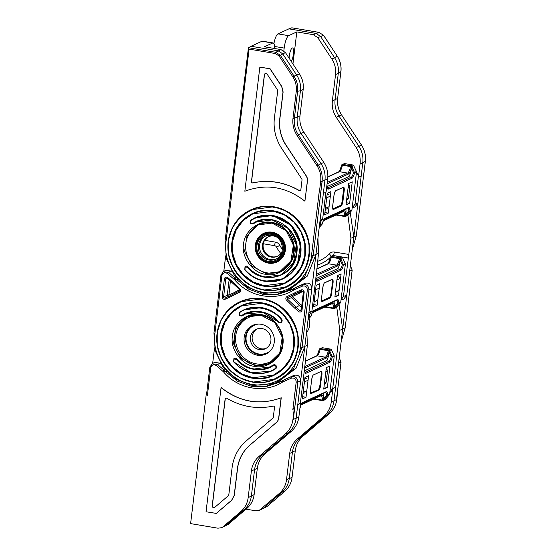 <?xml version="1.0" encoding="UTF-8"?>
<svg xmlns="http://www.w3.org/2000/svg" width="556" height="556" viewBox="0 0 556 556"><rect width="100%" height="100%" fill="white"/><g stroke="black" fill="none" stroke-linecap="round" stroke-linejoin="round"><path stroke-width="0.83" d="M352.15 270.063L350.343 265.636M341.016 300.052L343.796 299.038L346.763 295.215L342.67 329.069L339.07 304.375M341.023 300.011L343.427 296.431L350.912 238.239L347.903 215.033M343.427 296.431L346.763 295.215L353.811 237.009L350.21 212.309M282.413 249.505A32.297 30.719 65.3 0 1 279.842 245.384A6.158 5.859 -114.7 0 0 275.408 242.124L264.635 240.317M348.946 254.46L334.497 252.035A6.158 5.859 -114.7 0 0 329.465 253.703A32.297 30.719 65.3 0 1 317.539 261.348M318.4 234.201A12.315 11.718 -114.7 0 0 318.741 231.428M337.707 275.442L340.362 278.431L338.917 290.42L335.407 292.567M338.917 290.42L335.456 292.011L336.908 280.022L340.362 278.431M261.911 509.087L266.873 506.627L284.769 491.323L281.982 492.268C286.083 488.661 288.508 484.067 289.259 478.487L292.039 477.548L295.292 450.68L292.442 452.167C293.227 446.322 295.764 441.506 300.059 437.732L302.902 436.245L329.221 413.733L326.372 415.228C330.667 411.447 333.204 406.638 333.989 400.793L336.825 399.382L337.902 387.796L336.484 399.562M266.873 506.627L261.959 509.067M336.825 399.382C336.026 405.199 333.489 409.98 329.221 413.733M302.902 436.245C298.614 440.018 296.07 444.828 295.292 450.68M292.039 477.548C291.288 483.129 288.863 487.723 284.769 491.323M326.129 369.281L326.504 369.108A2.238 2.127 65.3 0 1 327.491 371.304L325.788 372.089M324.516 382.611L326.219 381.826A2.238 2.127 65.3 0 1 325.024 383.501L324.37 383.8M326.219 381.826L327.491 371.304M307.093 331.828A14.56 13.844 -114.7 0 0 308.921 318.56M331.202 391.632L329.875 392.119L332.752 388.324L339.772 330.306L336.762 307.093M246.009 509.157L255.67 510.776L259.277 510.304L279.251 493.526C283.351 489.919 285.77 485.325 286.521 479.745L289.704 453.425C290.489 447.58 293.026 442.764 297.321 438.99L323.641 416.486C327.929 412.705 330.472 407.895 331.251 402.051L332.891 388.533L335.622 387.275L342.67 329.069L345.172 327.72M336.484 399.486L340.995 362.234L339.202 357.696M332.752 388.324L335.622 387.275L333.989 400.793L331.251 402.051M323.641 416.486L326.372 415.228L300.059 437.732L297.321 438.99M289.704 453.425L292.442 452.167L289.259 478.487L286.521 479.745M260.695 509.393L263.433 508.135L281.982 492.268L279.251 493.526M332.891 388.533L332.571 389.77A4.928 4.684 65.3 0 1 329.84 392.39M356.424 172.742L357.953 174.765L358.293 177.232L355.034 204.198L352.156 207.993L354.936 206.978L357.904 203.148L353.811 237.009L350.912 238.239M361.171 176.009L362.804 162.658L365.355 161.365L363.937 173.118L365.355 161.365C365.966 155.52 364.666 150.092 361.456 145.088L358.919 146.297L338.986 116.03L341.53 114.821L361.504 145.074L341.53 114.821C338.305 109.782 337.005 104.326 337.638 98.454L335.101 99.67L338.284 73.343L340.884 71.641L337.638 98.454L340.884 71.641C341.488 66.039 340.244 60.833 337.158 56.031L334.573 57.727C337.652 62.536 338.889 67.742 338.284 73.343L335.546 74.601L332.363 100.928C331.73 106.794 333.023 112.249 336.255 117.288L356.181 147.555C359.405 152.587 360.705 158.043 360.073 163.916L358.453 177.26L361.192 176.002L357.904 203.148L355.034 204.198M352.261 249.783L356.347 235.716L365.306 161.393M348.41 185.155L348.786 184.981L348.459 184.759M346.798 198.485L348.501 197.7L349.773 187.177L348.07 187.963M348.501 197.7A2.238 2.127 65.3 0 1 347.305 199.375L346.652 199.673M348.786 184.981A2.238 2.127 65.3 0 1 349.773 187.177M291.886 27.828L288.891 28.856L316.023 33.409L320.52 36.39L334.573 57.727L331.835 58.985C334.914 63.794 336.151 69 335.546 74.601M292.936 63.982L296.821 31.907L288.647 35.667L277.979 33.874A11.196 2.905 99.5 0 0 273.92 43.618M277.979 33.874L288.891 28.856M289.127 58.199A7.277 1.89 -80.5 0 1 292.199 48.004A7.277 1.89 -80.5 0 1 292.539 47.948A7.277 1.89 -80.5 0 1 293.457 53.508A7.277 1.89 -80.5 0 1 291.268 61.445M296.821 31.907L313.285 34.667L317.789 37.648L331.835 58.985M291.74 27.8L319.068 32.387L323.557 35.369L337.158 56.031L323.62 35.355L317.789 37.648M332.363 100.928L335.101 99.67C334.462 105.536 335.761 110.991 338.986 116.03L336.255 117.288M356.181 147.555L358.919 146.297C362.144 151.329 363.443 156.785 362.804 162.658L360.073 163.916M358.453 177.26L358.106 174.702L356.445 172.555M274.615 46.468L284.179 48.073L283.838 50.853M284.179 48.073A11.196 2.905 -80.5 0 1 288.647 35.667M276.297 258.846A12.656 12.037 65.3 0 1 270.16 259.464A12.656 12.037 65.3 0 1 259.742 249.012A12.656 12.037 65.3 0 1 265.74 235.897M275.074 236.321A10.752 10.223 -114.7 0 0 273.983 236.071A10.752 10.223 -114.7 0 0 268.214 236.828A10.752 10.223 -114.7 0 0 262.529 247.927A10.752 10.223 -114.7 0 0 271.439 257.115A10.752 10.223 -114.7 0 0 277.201 256.365A10.752 10.223 -114.7 0 0 282.052 251.486M230.386 280.933L228.801 296.313A1.119 1.063 65.3 0 1 227.286 295.104L229.135 279.842M273.42 364.924A2.238 2.127 65.3 0 1 275.581 368.83L275.317 368.433A1.8 1.717 -114.7 0 0 273.399 365.41L273.323 364.965L273.399 365.41C262.884 373.368 244.244 369.99 236.363 359.329L234.027 359.023L233.812 361.602C242.59 373.535 263.586 377.35 275.317 368.433L275.519 368.857L271.613 371.012L251.347 372.909L233.617 361.831L233.895 358.606L234.027 359.023L233.895 358.606L235.48 358.217L236.807 358.988C241.499 364.423 247.274 367.759 254.127 368.989L269.743 366.946L273.093 365.097M278.341 322L278.542 321.785A1.793 1.703 -114.7 0 0 281.336 321.521A1.793 1.703 -114.7 0 0 281.093 319.498C271.898 307.19 250.944 304.042 239.747 312.562L239.344 315.113L241.658 315.593C251.701 307.989 270.299 310.79 278.542 321.785L278.341 322A2.238 2.127 65.3 0 0 279.633 322.765M280.328 259.854A15.227 14.484 65.3 0 1 280.05 259.986L276.589 261.577L268.395 262.647C254.37 261.132 250.86 238.962 263.864 233.902A15.227 14.484 65.3 0 1 272.03 232.832A15.227 14.484 65.3 0 1 284.651 245.849A15.227 14.484 65.3 0 1 276.589 261.577A15.227 14.484 65.3 0 1 268.423 262.64A15.227 14.484 65.3 0 1 255.802 249.623A15.227 14.484 65.3 0 1 263.864 233.902L267.318 232.311A15.227 14.484 65.3 0 1 267.603 232.186M266.526 353.734A15.79 15.019 65.3 0 1 258.783 354.533A15.79 15.019 65.3 0 1 245.773 341.447A15.79 15.019 65.3 0 1 253.341 325.086M261.084 324.287A15.79 15.019 65.3 0 1 274.164 337.784A15.79 15.019 65.3 0 1 265.81 354.089A15.79 15.019 65.3 0 1 257.338 355.194A15.79 15.019 65.3 0 1 244.258 341.697A15.79 15.019 65.3 0 1 252.612 325.399A15.79 15.019 65.3 0 1 261.084 324.287M275.38 379.143A42.555 40.47 -114.7 0 0 275.422 379.129A42.555 40.47 -114.7 0 0 297.94 335.192A42.555 40.47 -114.7 0 0 262.675 298.815A42.555 40.47 -114.7 0 0 239.851 301.804A42.555 40.47 -114.7 0 0 239.817 301.825M273.51 375.078A38.079 36.209 65.3 0 1 253.126 377.726A38.079 36.209 65.3 0 1 221.587 345.206A38.079 36.209 65.3 0 1 241.686 305.89M269.361 367.12A29.114 27.689 65.3 0 1 254.189 368.962A29.114 27.689 65.3 0 1 236.877 358.954A2.238 2.127 -114.7 0 0 234.305 358.363M277.541 256.198A10.752 10.223 65.3 0 1 272.127 256.796A10.752 10.223 65.3 0 1 263.252 247.802A10.752 10.223 65.3 0 1 268.562 236.675M281.093 319.498L281.6 319.13A33.596 31.949 -114.7 0 0 261.619 307.586A33.596 31.949 -114.7 0 0 243.597 309.942A33.596 31.949 -114.7 0 0 243.563 309.956M308.622 315.009L309.623 314.439L311.923 310.922L316.579 272.482L318.525 253.133L317.928 238.107M271.342 371.137A33.596 31.949 -114.7 0 0 271.675 370.984A33.596 31.949 -114.7 0 0 275.581 368.83M241.79 316.044A2.238 2.127 -114.7 0 0 242.089 315.884A29.114 27.689 65.3 0 1 245.085 314.196M311.923 310.922L308.914 312.625L304.813 346.485L296.112 368.232L277.854 382.125L275.15 383.188L293.339 369.344L302.012 347.674L300.358 347.632C298.113 371.186 275.081 388.797 252.327 384.363C229.426 381.138 211.488 356.66 214.915 333.301L213.963 332.968L215.214 350.815L223.081 367.217L236.21 379.345L252.667 385.544L275.144 383.188M281.6 319.13A2.238 2.127 65.3 0 1 280.905 322.598M235.681 277.027L234.597 277.555L234.646 279.793C249.29 297.3 275.894 301.762 294.11 289.773L295.375 287.744L291.038 290.044L277.235 294.569L262.592 294.249L248.629 289.12L236.814 279.717L234.646 279.793L227.467 273.538C224.735 271.981 222.88 272.683 221.893 275.644L214.915 333.301M227.467 273.538L228.648 272.364L236.814 279.717L237.669 279.307M300.358 347.632L307.336 289.975C307.093 286.806 305.473 285.52 302.485 286.118L294.11 289.773L292.727 289.092L291.038 290.044M303.228 291.379L301.929 291.942A20.155 19.168 -114.7 0 0 299.948 292.956L292.303 296.612L300.462 304.563L299.406 305.487L294.666 308.1L286.729 300.337A2.238 2.127 65.3 0 1 287.195 296.501L294.52 292.998A22.393 21.302 65.3 0 1 296.723 291.872L301.13 289.954A2.238 2.127 65.3 0 1 304.16 292.359L302.012 310.144A2.238 2.127 65.3 0 1 298.523 311.464L299.517 310.484A1.119 1.063 -114.7 0 0 301.241 309.914M229.76 297.21L225.256 299.17A2.238 2.127 65.3 0 1 222.226 296.765L224.381 278.98A2.238 2.127 65.3 0 1 227.863 277.666L231.637 280.954A22.393 21.302 65.3 0 1 233.485 282.761L239.685 288.529A2.238 2.127 65.3 0 1 239.226 292.366L229.76 297.21L229.545 296.077L239.268 291.122M231.171 270.828L228.648 272.364L223.171 271.808L220.94 275.31L223.171 271.808L225.694 270.272L231.588 271.189M296.265 287.195L305.161 283.24C309.205 282.497 311.43 284.262 311.826 288.536L315.954 254.419L307.253 276.172L288.995 290.058L286.291 291.129L304.479 277.284L313.153 255.614L311.499 255.565C309.254 279.126 286.222 296.737 263.468 292.303C240.567 289.078 222.629 264.593 226.056 241.234L225.104 240.901L226.355 258.748L234.222 275.15L247.35 287.285L263.808 293.485L286.291 291.129M307.336 289.975L308.99 290.017C308.636 285.673 306.412 283.907 302.318 284.721L295.375 287.744L297.946 286.382M278.243 293.394L292.31 289.335M308.914 312.625L311.826 288.536L308.99 290.017L302.012 347.674L307.385 345.2L306.787 330.167M225.68 255.823L223.79 271.432M246.155 343.052A17.806 16.937 -114.7 0 0 248.205 347.507M227.341 278.285L225.757 279.015L223.609 296.8L233.006 293.248L239.594 289.6M301.519 307.329L291.358 297.627L292.303 296.612L291.775 295.757M314.328 301.727L317.789 300.136L319.241 288.147L315.78 289.739L314.126 301.852M229.948 295.813L225.124 298.002L229.545 296.077M277.666 261.674A15.79 15.019 65.3 0 1 273.059 262.654M272.225 232.227A15.79 15.019 65.3 0 1 285.304 245.724A15.79 15.019 65.3 0 1 276.951 262.022A15.79 15.019 65.3 0 1 268.478 263.134A15.79 15.019 65.3 0 1 255.399 249.637A15.79 15.019 65.3 0 1 263.752 233.332A15.79 15.019 65.3 0 1 272.225 232.227M286.521 287.084A42.555 40.47 -114.7 0 0 286.562 287.063A42.555 40.47 -114.7 0 0 309.08 243.132A42.555 40.47 -114.7 0 0 273.816 206.756A42.555 40.47 -114.7 0 0 250.992 209.744A42.555 40.47 -114.7 0 0 250.958 209.758M280.398 271.397A25.757 24.499 65.3 0 1 267.304 272.885A25.757 24.499 65.3 0 1 246.03 251.277A25.757 24.499 65.3 0 1 258.881 224.617M284.651 283.011A38.079 36.209 65.3 0 1 264.267 285.666A38.079 36.209 65.3 0 1 232.728 253.14A38.079 36.209 65.3 0 1 252.827 213.831M280.947 274.852A29.114 27.689 65.3 0 1 265.33 276.895A29.114 27.689 65.3 0 1 248.018 266.894A2.238 2.127 -114.7 0 0 245.446 266.296M282.511 279.063A33.596 31.949 -114.7 0 0 282.816 278.924A33.596 31.949 -114.7 0 0 300.594 244.237A33.596 31.949 -114.7 0 0 272.76 215.519A33.596 31.949 -114.7 0 0 254.738 217.882A33.596 31.949 -114.7 0 0 254.704 217.896M232.721 178.254L233.867 176.676L232.665 178.261L225.104 240.901M319.498 191.25L320.708 181.235C321.292 175.668 320.054 170.504 316.996 165.73L297.064 135.469C293.686 130.187 292.331 124.474 292.991 118.324L296.237 91.511C296.814 86.187 295.639 81.239 292.713 76.672L279.105 56.01L275.359 53.529L249.095 49.123L248.469 47.712L275.797 52.292L280.307 55.266L293.909 75.922C296.987 80.731 298.224 85.944 297.613 91.545L294.367 118.359C293.735 124.231 295.027 129.687 298.259 134.726L318.185 164.993C321.396 169.997 322.695 175.425 322.084 181.27L320.666 193.022L319.311 191.014L311.499 255.565M307.489 180.005L307.614 179.942A8.959 8.514 -114.7 0 0 306.099 175.571L286.173 145.304A38.072 36.209 65.3 0 1 279.876 118.81L283.122 91.997L281.816 86.507L270.126 68.756L259.854 67.109L244.835 191.243C266.157 183.341 286.18 186.656 304.903 201.189L307.489 180.005A8.959 8.514 -114.7 0 0 305.974 175.626L286.048 145.359A38.072 36.209 65.3 0 1 279.751 118.866L282.997 92.053L281.69 86.562L270.001 68.812L259.854 67.109M304.903 201.189L307.593 179.956M319.763 222.942L322.647 219.092L320.054 220.565L323.363 193.398M322.647 219.092L325.899 192.237M320.054 220.565L315.954 254.419L318.525 253.133M252.931 223.978A2.238 2.127 -114.7 0 0 253.23 223.818A29.114 27.689 65.3 0 1 256.226 222.129M315.954 254.419L313.153 255.614L322.139 181.325L320.708 181.235M320.666 193.022L322.146 181.242M260.743 235.876A15.79 15.019 65.3 0 1 264.482 233.02M274.699 48.525A11.196 2.905 99.5 0 0 273.135 42.958A11.196 2.905 99.5 0 0 272.614 43.041L264.441 46.801L280.905 49.56L285.402 52.542L299.455 73.878C302.534 78.688 303.771 83.893 303.166 89.502L299.983 115.822C299.343 121.694 300.643 127.15 303.868 132.182L323.8 162.449C327.025 167.488 328.325 172.937 327.686 178.81L326.073 192.154L323.342 193.412L324.954 180.068L322.139 181.325M272.614 43.041L261.945 41.255L251.034 46.273L278.167 50.818L282.67 53.8L296.716 75.136C299.795 79.946 301.039 85.151 300.428 90.76L296.237 91.511M249.095 49.123L237.308 146.506L236.508 146.228L232.665 178.261M261.945 41.255A11.196 2.905 -80.5 0 1 262.474 41.165L273.135 42.958M236.55 146.186L248.421 47.788L251.034 46.273M292.991 118.324L294.367 118.359L297.245 117.08L300.428 90.76L303.166 89.502M299.983 115.822L297.245 117.08C296.612 122.952 297.905 128.408 301.137 133.44L297.064 135.469M316.996 165.73L321.062 163.707L301.137 133.44L303.868 132.182M323.8 162.449L321.062 163.707C324.294 168.746 325.587 174.202 324.954 180.068L327.686 178.81M277.659 91.156L277.284 89.565L267.234 74.309A1.119 1.063 -114.7 0 0 266.491 73.816L265.594 73.663A1.119 1.063 -114.7 0 0 264.392 74.58L251.437 181.645A1.119 1.063 -114.7 0 0 252.765 182.91C268.993 179.539 284.491 182.111 299.26 190.625A1.119 1.063 -114.7 0 0 300.838 189.846L302.054 179.755A3.357 3.19 -114.7 0 0 301.567 178.629L281.642 148.362A43.674 41.533 65.3 0 1 274.414 117.969L277.659 91.156M265.059 73.719A1.119 1.063 -114.7 0 0 264.517 74.525L251.562 181.583A1.119 1.063 -114.7 0 0 252.89 182.855C269.118 179.484 284.616 182.055 299.385 190.569A1.119 1.063 -114.7 0 0 300.296 190.652M206.387 393.175L206.749 392.883L207.423 395.226L206.387 393.175L190.604 523.613L217.959 528.2L221.705 527.665L225.583 525.545L244.133 509.678C248.233 506.078 250.652 501.484 251.402 495.903L248.15 497.738C247.399 503.319 244.974 507.913 240.88 511.513L246.871 508.42C250.964 504.813 253.39 500.226 254.141 494.645L257.324 468.319C258.109 462.474 260.646 457.664 264.941 453.891L291.254 431.38C295.549 427.606 298.085 422.789 298.871 416.944L300.504 403.427L297.773 404.685L304.813 346.485M224.297 526.393L228.314 524.287L222.984 526.817L240.88 511.513M248.15 497.738L251.402 470.869L254.585 469.577C255.371 463.732 257.908 458.922 262.203 455.149L259.013 456.434C254.724 460.208 252.181 465.018 251.402 470.869M259.013 456.434L285.332 433.923L288.522 432.637C292.81 428.864 295.354 424.054 296.133 418.202L292.936 419.572C292.136 425.389 289.606 430.17 285.332 433.923M292.936 419.572L294.346 407.93L292.866 409.557L296.195 382.035C295.952 378.872 294.332 377.587 291.344 378.184L282.969 381.833L284.234 379.811L279.897 382.104L266.095 386.628L251.451 386.316L237.488 381.187L225.673 371.776L223.505 371.86C238.149 389.36 264.753 393.822 282.969 381.833L281.586 381.159L279.897 382.104M222.984 526.817L221.705 527.665M281.232 397.776L278.688 418.967A8.959 8.514 65.3 0 1 276.2 422.671L249.88 445.182A38.072 36.209 -114.7 0 0 237.551 468.548L234.305 495.368L231.755 500.205L216.319 513.41L206.047 511.763L221.066 387.629C239.671 402.231 259.68 405.63 281.107 397.832L281.232 397.776C259.812 405.567 239.796 402.169 221.198 387.574L221.066 387.629M294.346 407.93L294.75 407.645L293.325 419.419M296.195 382.035L297.849 382.083C297.495 377.739 295.271 375.974 291.177 376.78L294.02 375.3C298.065 374.556 300.289 376.329 300.685 380.603L297.849 382.083L293.339 419.335M214.54 347.882L212.649 363.492M224.541 369.087L223.456 369.615L217.507 364.423L212.024 363.874L214.553 362.338L220.447 363.249M267.102 385.461L281.169 381.402M282.552 380.617L294.02 375.3M269.187 351.913A15.227 14.484 65.3 0 1 268.909 352.045L267.019 352.914A15.227 14.484 65.3 0 1 258.853 353.984A15.227 14.484 65.3 0 1 246.232 340.967A15.227 14.484 65.3 0 1 254.294 325.239A15.227 14.484 65.3 0 1 258.318 324.085M254.294 325.239L256.177 324.37A15.227 14.484 65.3 0 1 256.462 324.245M261.932 328.554A10.752 10.223 65.3 0 1 270.835 337.742A10.752 10.223 65.3 0 1 265.149 348.841A10.752 10.223 65.3 0 1 259.381 349.599A10.752 10.223 65.3 0 1 250.478 340.411A10.752 10.223 65.3 0 1 256.163 329.312A10.752 10.223 65.3 0 1 261.932 328.554M270.515 350.607A15.227 14.484 65.3 0 1 267.019 352.914M266.025 348.39A10.752 10.223 65.3 0 1 261.174 348.772A10.752 10.223 65.3 0 1 252.361 340.091A10.752 10.223 65.3 0 1 257.08 328.943M212.024 363.874L209.841 367.321L210.752 367.704C211.739 364.743 213.594 364.041 216.326 365.598L223.505 371.86L223.456 369.615L225.673 371.776L226.528 371.366M300.323 403.517L307.385 345.2M206.749 392.883L209.8 367.37L212.031 363.867M300.365 403.218L297.773 404.685L296.133 418.202L298.871 416.944M291.254 431.38L288.522 432.637L262.203 455.149L264.941 453.891M257.324 468.319L254.585 469.577L251.402 495.903L254.141 494.645M281.107 397.832L278.563 419.029A8.959 8.514 65.3 0 1 276.075 422.734L249.755 445.238A38.072 36.209 -114.7 0 0 237.426 468.611L234.18 495.424L231.63 500.261L216.194 513.466M273.184 406.123A1.119 1.063 65.3 0 1 274.511 407.388L273.288 417.473A3.357 3.19 65.3 0 1 272.551 418.397L246.238 440.908A43.674 41.533 -114.7 0 0 232.095 467.714L228.85 494.527L228.106 495.931L214.845 507.28A1.119 1.063 65.3 0 1 214.004 507.51L213.108 507.357A1.119 1.063 65.3 0 1 212.177 506.085L225.131 399.02A1.119 1.063 65.3 0 1 226.709 398.242C241.485 406.811 256.976 409.438 273.184 406.123M214.672 507.399A1.119 1.063 65.3 0 1 214.13 507.447L213.233 507.301A1.119 1.063 65.3 0 1 212.302 506.023L225.256 398.965A1.119 1.063 65.3 0 1 225.792 398.159M228.314 524.287L246.871 508.42M308.615 375.766L304.98 377.434L302.374 398.937L306.015 397.262L308.615 375.766M302.645 396.699L306.015 397.262M328.93 353.352L329.228 350.899L328.374 350.725A1.119 0.354 -18.8 0 1 329.576 350.565L329.729 353.484L328.93 353.352A6.762 1.751 -80.5 0 1 326.233 360.837L304.792 370.706M301.276 404.386L321.618 395.031A0.903 0.855 -114.7 0 1 321.139 395.705A9.014 2.335 -80.5 0 1 322.306 399.132L322.487 400L323.272 400.125L323.564 397.672L324.363 397.811L323.3 400.111L323.745 400.042L327.449 395.594A0.903 0.542 -143 0 1 326.518 395.462L324.363 397.811M323.592 393.328A6.762 1.751 -80.5 0 1 323.564 397.672M323.745 400.042L325.364 399.465L329.423 394.684A0.903 0.855 -114.7 0 0 329.618 394.225L334.225 356.16A0.903 0.855 -114.7 0 0 334.142 355.652L331.383 349.738L329.576 350.565A1.119 1.063 65.3 0 0 328.742 349.919L330.549 349.092L322.32 347.708L319.915 348.619A1.119 1.063 65.3 0 1 320.513 348.542L328.742 349.919L328.374 350.725L320.145 349.342A9.014 2.335 -80.5 0 1 317.163 355.812L305.452 361.198M323.724 389.117L326.33 367.613L329.965 365.945L327.366 387.442L323.724 389.117M329.729 353.484L331.209 356.66L332.175 356.563L329.694 350.912M328.429 350.871L328.033 351.809A9.014 2.335 -80.5 0 1 325.323 357.181A0.903 0.855 -114.7 0 1 326.073 358.203L304.618 368.072M326.073 358.203A9.911 2.571 99.5 0 0 329.055 352.295L328.033 351.809M322.306 399.132A0.903 0.563 -2.9 0 0 323.439 398.728A9.911 2.571 99.5 0 0 321.618 395.031M325.364 399.465A1.119 1.063 65.3 0 1 325.017 399.729L323.21 400.563A1.119 1.063 65.3 0 0 323.557 400.292A1.119 0.653 -142.7 0 1 322.397 400.105L322.487 400M323.995 386.879L327.366 387.442M330.549 349.092A1.119 1.063 65.3 0 1 331.383 349.738M308.253 318.06L309.06 317.115A0.903 0.855 -114.7 0 0 309.254 316.656L309.518 314.501M311.026 316.218L308.073 319.568L311.012 316.218A0.903 0.903 0 0 0 311.242 315.815L311.207 315.857M319.756 283.699L316.121 285.374L313.514 306.87L317.156 305.202L319.756 283.699M313.786 304.632L317.156 305.202M340.07 261.292L340.369 258.839L339.514 258.665A1.119 0.354 -18.8 0 1 340.717 258.505L340.87 261.424L340.07 261.292A6.762 1.751 -80.5 0 1 337.374 268.777L315.933 278.639M312.416 312.326L332.759 302.971A0.903 0.855 -114.7 0 1 332.279 303.645L332.286 303.639A9.014 2.335 -80.5 0 1 333.447 307.072L333.628 307.941L334.413 308.066L334.705 305.612L335.504 305.744L334.441 308.045L334.886 307.982L338.59 303.527A0.903 0.542 -143 0 1 337.659 303.395L335.504 305.744M334.733 301.262A6.762 1.751 -80.5 0 1 334.705 305.612M334.886 307.982L336.505 307.399L340.564 302.624A0.903 0.855 -114.7 0 0 340.758 302.165L345.366 264.1A0.903 0.855 -114.7 0 0 345.283 263.593L342.524 257.671L340.717 258.505A1.119 1.063 65.3 0 0 339.883 257.859L341.69 257.025L333.461 255.649L331.056 256.559A1.119 1.063 65.3 0 1 331.654 256.476L339.883 257.859L339.514 258.665L331.286 257.282A9.014 2.335 -80.5 0 1 328.304 263.746L316.593 269.132M334.865 297.05L337.471 275.554L341.106 273.879L338.507 295.382L334.865 297.05M340.87 261.424L342.35 264.6L343.316 264.496L340.835 258.853M339.57 258.804L339.174 259.742A9.014 2.335 -80.5 0 1 336.463 265.115A0.903 0.855 -114.7 0 1 337.214 266.143L316.169 275.825M337.214 266.143A9.911 2.571 99.5 0 0 340.196 260.236L339.174 259.742M333.447 307.072A0.903 0.563 -2.9 0 0 334.58 306.669A9.911 2.571 99.5 0 0 332.759 302.971M336.505 307.399A1.119 1.063 65.3 0 1 336.158 307.67L334.351 308.497A1.119 1.063 65.3 0 0 334.698 308.232A1.119 0.653 -142.7 0 1 333.537 308.038L333.628 307.941M335.136 294.812L338.507 295.382M341.69 257.025A1.119 1.063 65.3 0 1 342.524 257.671M346.006 204.99L348.612 183.487L352.247 181.819L349.648 203.315L346.006 204.99M319.394 226L320.2 225.048A0.903 0.855 -114.7 0 0 320.395 224.589L320.659 222.421M346.027 215.923L349.731 211.468A0.903 0.542 -143 0 1 348.8 211.336L346.645 213.685L345.839 216.166L347.646 215.339L351.705 210.557A0.903 0.855 -114.7 0 0 351.899 210.099L356.507 172.033A0.903 0.855 -114.7 0 0 356.424 171.526L353.665 165.612L351.531 166.8L352.011 169.358L353.491 172.534L354.457 172.436L351.976 166.786M328.297 213.136L330.896 191.639L327.262 193.307L324.655 214.811L328.297 213.136L324.926 212.573M343.406 211.586A9.014 2.335 -80.5 0 1 344.588 215.005L344.769 215.874L345.554 216.006L345.846 213.546L346.645 213.685M345.874 209.202A6.762 1.751 -80.5 0 1 345.846 213.546M352.011 169.358L351.211 169.226A6.762 1.751 -80.5 0 1 348.515 176.718L327.074 186.58M351.211 169.226L351.51 166.772L350.711 166.744L350.315 167.683A9.014 2.335 -80.5 0 1 347.604 173.055L327.255 182.417M327.074 183.869L348.355 174.077A9.911 2.571 99.5 0 0 351.336 168.169L350.315 167.683M344.588 215.005A0.903 0.563 -2.9 0 0 345.721 214.602A9.911 2.571 99.5 0 0 343.9 210.905L323.557 220.259M352.831 164.965L344.602 163.582L342.197 164.493A1.119 1.063 65.3 0 1 342.795 164.416L351.024 165.792L352.831 164.965A1.119 1.063 65.3 0 1 353.665 165.612M350.711 166.744L350.655 166.598A1.119 0.354 -18.8 0 1 351.858 166.439A1.119 1.063 65.3 0 0 351.024 165.792L350.655 166.598L342.426 165.215A9.014 2.335 -80.5 0 1 339.445 171.686L327.838 177.023M347.646 215.339A1.119 1.063 65.3 0 1 347.298 215.603L345.491 216.437A1.119 1.063 65.3 0 0 345.839 216.166A1.119 0.653 -142.7 0 1 344.678 215.978L344.769 215.874M346.277 202.752L349.648 203.315M319.214 227.487L322.153 224.158A0.903 0.903 0 0 0 322.383 223.748L322.348 223.797M341.12 341.85L345.158 327.825L352.136 270.167L349.682 271.126M263.287 243.764L274.567 245.655A2.752 2.62 65.3 0 1 276.547 247.114A35.702 33.958 -114.7 0 0 280.815 253.501M317.08 265.122A35.702 33.958 -114.7 0 0 330.438 257.289M331.265 256.462A35.702 33.958 -114.7 0 0 331.404 256.316A2.752 2.62 65.3 0 1 333.656 255.565L348.077 257.991M334.497 252.035A4.483 1.161 99.5 0 0 333.656 255.565M329.465 253.703A4.483 1.293 43.5 0 0 331.404 256.316M279.842 245.384L276.547 247.114M275.408 242.124A4.483 1.161 99.5 0 0 274.567 245.655M342.67 329.069L339.772 330.306M341.009 362.123L338.541 363.186M329.965 392.341L330.535 392.084M352.254 249.852L356.313 235.654M353.811 237.009L356.299 235.765L365.292 161.476M313.285 34.667L319.116 32.38L323.578 35.403M361.476 145.109L361.504 145.074C364.715 150.071 366.015 155.485 365.396 161.323M341.544 114.849L341.579 114.807C338.34 109.761 337.04 104.292 337.68 98.412L337.652 98.363M340.897 71.55L340.925 71.599C341.537 66.004 340.3 60.806 337.221 56.01L337.179 56.059M275.422 379.129L275.359 379.157C268.11 382.438 260.493 383.432 252.514 382.146L275.359 379.157L286.048 371.846L293.832 361.337L297.912 348.695L297.877 335.219L293.721 322.285L285.874 311.207L275.144 303.117L262.613 298.85L239.789 301.832L229.107 309.143L221.323 319.644L217.243 332.279L217.271 345.749L221.42 358.683L229.253 369.761L239.977 377.851L252.493 382.132M262.439 299.343C242.722 294.228 218.098 313.063 217.347 333.822C213.143 354.012 232.318 380.193 252.466 381.763C272.176 386.879 296.807 368.044 297.557 347.278C301.762 327.095 282.58 300.907 262.439 299.343M254.509 366.328C241.867 365.348 229.83 348.911 232.464 336.241C232.936 323.21 248.393 311.388 260.771 314.599C273.413 315.586 285.45 332.015 282.809 344.685C282.337 357.723 266.88 369.545 254.509 366.328M260.82 315.162L247.066 316.983L235.883 327.762L233.437 343.573L240.699 358.106L254.78 365.584L268.59 363.777L279.772 352.99L282.219 337.186L274.956 322.654L260.875 315.169M273.489 375.085C287.793 367.412 294.631 355.444 294.006 339.174C293.081 328.798 288.939 320.075 281.579 313.014C275.943 307.781 269.438 304.521 262.064 303.235L241.665 305.904L232.095 312.444L225.131 321.848L221.483 333.155L221.517 345.213L225.236 356.792L232.255 366.703L241.86 373.938L253.063 377.76L273.489 375.085L283.053 368.545L290.017 359.141L293.665 347.834L293.631 335.775L289.919 324.197L282.9 314.286L273.295 307.051L262.084 303.228M252.89 378.254C272.433 382.062 292.213 366.939 294.145 346.708C297.085 326.643 281.683 305.619 262.015 302.853C242.472 299.045 222.692 314.168 220.76 334.399C217.813 354.457 233.221 375.488 252.89 378.254M268.333 262.168A14.671 13.956 -114.7 0 0 284.04 250.151A14.671 13.956 -114.7 0 0 271.808 233.45A14.671 13.956 -114.7 0 0 256.094 245.467A14.671 13.956 -114.7 0 0 268.333 262.168M268.882 260.048A12.656 12.037 -114.7 0 0 275.672 259.159C286.389 255.044 283.47 236.529 271.828 235.285L265.094 236.168A12.656 12.037 -114.7 0 0 258.401 249.234A12.656 12.037 -114.7 0 0 268.882 260.048M271.696 234.326A13.775 13.101 65.3 0 1 283.185 250.012A13.775 13.101 65.3 0 1 268.437 261.292A13.775 13.101 65.3 0 1 256.948 245.606A13.775 13.101 65.3 0 1 271.696 234.326M271.78 235.264A12.656 12.037 -114.7 0 0 265.094 236.168M222.226 296.765L223.609 296.8A1.119 1.063 -114.7 0 0 225.124 298.002L225.256 299.17M269.097 363.541A25.757 24.499 65.3 0 1 255.843 365.097A25.757 24.499 65.3 0 1 234.556 343.399A25.757 24.499 65.3 0 1 247.573 316.753M265.879 316.579A24.638 23.428 -114.7 0 0 262.126 315.627A24.638 23.428 -114.7 0 0 235.744 335.803A24.638 23.428 -114.7 0 0 256.295 363.853A24.638 23.428 -114.7 0 0 281.134 349.752M273.455 364.903L273.323 364.965A2.238 2.127 65.3 0 1 275.713 368.718M236.877 358.954L236.363 359.329M278.32 322.007C268.756 311.881 257.789 309.226 245.404 314.043L262.939 312.389L279.654 322.779L280.877 322.612A2.238 2.127 65.3 0 0 281.538 319.158C276.13 312.882 269.465 309.039 261.556 307.614L243.535 309.97L239.629 312.131L239.129 315.315L241.658 315.593M245.404 314.043L242.089 315.884M271.675 370.984L271.613 371.019C257.268 376.572 244.591 373.514 233.589 361.838L234.278 358.377L233.895 358.606M241.665 305.904L241.665 305.904C248.136 302.971 254.94 302.082 262.064 303.235M298.523 311.464L294.666 308.1M220.982 275.255L221.893 275.644M302.485 286.118L302.318 284.721L305.161 283.24M280.94 322.584L280.877 322.612A2.238 2.127 65.3 0 1 279.675 322.772M300.462 304.563L301.72 305.661M291.122 296.056A1.119 1.063 65.3 0 0 291.358 297.627L287.674 299.323L299.517 310.484L301.234 309.692M301.887 290.837L297.488 292.755A21.274 20.238 -114.7 0 0 297.133 292.915A21.274 20.238 -114.7 0 0 295.396 293.825L287.911 297.404A1.119 1.063 -114.7 0 0 287.674 299.323L286.729 300.337M294.756 294.388L299.072 292.129A21.274 20.238 65.3 0 1 299.573 291.844M299.948 292.956L299.072 292.129L295.396 293.825L294.52 292.998M227.439 278.306A1.119 1.063 -114.7 0 0 225.757 279.015L224.381 278.98M239.226 292.366L239.136 291.177A1.119 1.063 -114.7 0 0 239.205 291.149L239.372 289.259M301.317 291.087L301.929 291.942M296.723 291.872L297.488 292.755L301.894 290.837L303.409 292.039M301.13 289.954L301.894 290.837M291.073 296.084L287.904 297.404L287.195 296.501M304.16 292.359L303.361 292.081L301.255 309.824M302.012 310.144L301.213 309.866L300.657 310.658M227.501 278.354L227.863 277.666M231.637 280.954L231.275 281.649M233.485 282.761L233.034 283.365M239.685 288.529L239.309 289.266L227.439 278.361L226.355 278.174M263.676 290.079L286.5 287.091L297.189 279.779L304.973 269.271L309.053 256.636L309.018 243.16L304.862 230.219L297.015 219.14L286.284 211.058L273.754 206.783L250.93 209.772L240.248 217.076L232.464 227.585L228.384 240.213L228.412 253.682L232.561 266.623L240.394 277.701L251.117 285.791L263.634 290.072M273.58 207.277C253.863 202.162 229.239 220.996 228.488 241.763C224.283 261.952 243.458 288.133 263.607 289.697C283.317 294.819 307.948 275.984 308.698 255.218C312.903 235.028 293.721 208.847 273.58 207.277M265.65 274.268C253.008 273.281 240.97 256.851 243.604 244.181C244.077 231.143 259.534 219.328 271.912 222.539C284.554 223.519 296.591 239.956 293.95 252.626C293.478 265.657 278.021 277.479 265.65 274.268M271.96 223.095L258.206 224.916L247.024 235.702L244.577 251.507L251.84 266.046L265.921 273.524L279.731 271.717L290.913 260.931L293.359 245.126L286.097 230.587L272.016 223.109M273.184 211.162L252.806 213.838L243.236 220.378L236.272 229.788L232.623 241.095L232.658 253.154L236.376 264.725L243.396 274.636L253.001 281.871L264.204 285.694L284.63 283.025L294.193 276.485L301.157 267.075L304.806 255.767L304.771 243.709L301.06 232.137L294.041 222.226L284.436 214.991L273.225 211.169M264.03 286.194C283.574 289.996 303.347 274.873 305.286 254.641C308.226 234.583 292.824 213.56 273.156 210.787C253.612 206.978 233.833 222.101 231.901 242.333C228.954 262.397 244.362 283.421 264.03 286.194M248.018 266.894L246.621 266.15L245.036 266.539L244.758 269.764C250.158 276.04 256.816 279.89 264.739 281.308L282.754 278.952L297.342 264.885L300.532 244.272L291.059 225.312L272.697 215.554L254.676 217.91L250.77 220.065L250.485 223.053L252.799 223.526C271.258 210.307 301.164 229.135 296.751 253.209C295.278 277.791 262.091 286.027 247.503 267.262L245.168 266.963L244.953 269.542C253.786 279.592 264.99 283.101 278.57 280.071C290.454 276.311 297.655 267.554 300.164 253.786C301.018 239.74 296.188 228.961 285.666 221.448C273.344 214.067 261.751 213.754 250.888 220.503L250.269 223.255L252.799 223.526M247.503 267.262L247.948 266.922C252.639 272.364 258.415 275.693 265.268 276.93L280.884 274.879L293.526 262.689L296.285 244.821L288.077 228.391L272.162 219.94L256.545 221.983L253.23 223.818M237.308 146.506L233.638 176.85M233.867 176.676L226.056 241.234M282.816 278.924L282.754 278.952C272.016 284.429 255.35 282.246 244.73 269.771L245.418 266.31L245.168 266.963L245.036 266.539M252.806 213.838L252.806 213.838C259.277 210.912 266.081 210.022 273.204 211.169C280.578 212.455 287.084 215.721 292.72 220.954C300.08 228.016 304.222 236.731 305.147 247.107C305.772 263.377 298.933 275.352 284.63 283.025M286.562 287.063L286.5 287.091C279.251 290.371 271.634 291.372 263.655 290.079C246.225 286.298 234.785 275.658 229.343 258.165C226.5 246.864 227.772 236.237 233.152 226.285C237.384 218.849 243.306 213.344 250.93 209.772L250.992 209.744M328.791 194.183L327.06 194.975M326.719 197.783L329.777 196.372M328.506 206.895L325.448 208.305M280.905 49.56L275.797 52.292L275.359 53.529M285.402 52.542L279.105 56.01M292.713 76.672L299.455 73.878M210.752 367.704L207.423 395.226M291.344 378.184L291.177 376.78L284.234 379.811L286.806 378.441M216.326 365.598L220.03 362.894M306.509 378.302L304.778 379.102M304.438 381.909L307.496 380.499M306.224 391.021L303.166 392.432M304.473 369.302L304.612 369.24A0.903 0.855 -114.7 0 1 304.688 369.747L304.403 369.879M304.674 369.413A0.903 0.493 179.3 0 1 304.737 369.594A0.903 0.493 179.3 0 1 304.688 369.747A7.659 1.988 -80.5 0 0 306.12 373.215A0.903 0.855 -114.7 0 0 305.362 372.193L329.02 361.31A0.903 0.855 -114.7 0 1 329.771 362.331L306.12 373.215M299.927 408.222A0.903 0.855 -114.7 0 0 300.087 407.812L300.066 407.923M299.969 407.861L300.087 407.812A7.659 1.988 -80.5 0 1 302.568 402.544A0.903 0.855 65.3 0 1 302.089 403.218L302.089 403.218C301.512 404.365 301.887 402.009 300.101 407.875A0.903 0.903 0 0 1 299.927 408.236M310.484 389.527C310.491 396.4 310.992 392.049 310.839 393.335A4.504 1.168 99.5 0 0 311.054 393.3L318.831 390.062L311.242 393.558A4.733 1.23 -80.5 0 1 310.47 389.541L311.631 380.047C312.152 377.037 312.736 375.349 313.389 374.98L320.861 371.505M310.47 389.541L311.631 380.047M310.602 393.029A4.281 1.112 99.5 0 0 310.651 393.009L318.428 389.77L310.839 393.266A4.504 1.168 -80.5 0 1 310.762 393.294M310.651 393.009L311.242 393.558M311.617 380.054A4.733 1.23 -80.5 0 1 313.508 374.813M326.233 360.837L329.02 361.31A6.762 1.751 -80.5 0 0 331.209 356.66L332.259 357.07L334.225 356.16M304.792 366.619L325.323 357.181L317.163 355.812A1.119 1.063 -114.7 0 0 316.559 355.889L305.48 360.99M320.659 371.637A4.281 1.112 -80.5 0 1 321.097 375.293L320.228 384.78A4.504 1.168 99.5 0 1 318.428 389.77L318.644 389.812A4.504 1.168 -80.5 0 0 320.444 384.815L321.375 375.3L320.444 384.815L321.868 375.342A4.733 1.23 99.5 0 0 321.097 371.325M319.95 384.773A4.281 1.112 -80.5 0 1 318.24 389.513M302.568 402.544L326.226 391.66A0.903 0.855 65.3 0 1 325.74 392.334L302.089 403.218M318.831 390.062A4.733 1.23 99.5 0 0 320.722 384.822M329.618 394.225L327.651 395.128A7.659 1.988 99.5 0 0 326.226 391.66M329.771 362.331A7.659 1.988 99.5 0 0 332.259 357.07A0.903 0.855 -114.7 0 0 332.175 356.563L334.142 355.652M325.663 392.376A6.762 1.751 -80.5 0 1 326.518 395.462A0.903 0.493 179.3 0 0 327.651 395.128A0.903 0.855 -114.7 0 1 327.449 395.594L329.423 394.684M322.508 400.626L314.175 398.909M322.32 347.708L319.318 349.46M314.467 398.77L322.397 400.105L322.556 400.647A1.119 1.119 0 0 0 323.21 400.563A1.119 1.063 65.3 0 1 322.605 400.64L314.328 399.271A1.119 1.119 0 0 1 313.841 399.062M321.868 375.342L321.59 375.335A4.504 1.168 -80.5 0 0 321.069 371.471A4.504 1.168 -80.5 0 0 321.02 371.471M313.389 374.98L320.979 371.491A4.504 1.168 99.5 0 1 321.375 375.3L321.097 375.293M319.339 349.335A1.119 1.063 65.3 0 1 319.915 348.619A1.119 1.119 0 0 0 319.29 349.383C317.823 354.109 316.913 356.278 316.559 355.889M309.254 316.656L311.228 315.745A0.903 0.855 -114.7 0 1 311.026 316.204L309.06 317.115M313.709 310.484A7.659 1.988 -80.5 0 0 311.228 315.745L311.242 315.815C313.028 309.949 312.653 312.305 313.23 311.158L313.23 311.158A0.903 0.855 65.3 0 0 313.709 310.484L337.367 299.601A0.903 0.855 65.3 0 1 336.88 300.275L313.23 311.158M321.743 300.963A4.281 1.112 99.5 0 0 321.792 300.942L329.381 297.453L322.195 301.241A4.504 1.168 99.5 0 1 321.98 301.269C322.132 299.983 321.632 304.334 321.625 297.467L322.765 287.973L321.625 297.467A4.733 1.23 -80.5 0 0 322.383 301.491L329.972 298.002L322.383 301.491M316.246 280.085L340.161 269.243A0.903 0.855 -114.7 0 1 340.911 270.272L317.261 281.155A7.659 1.988 -80.5 0 1 315.857 278.424M316.301 280.182A6.762 1.751 99.5 0 0 316.503 280.127A0.903 0.855 -114.7 0 1 317.261 281.155M322.758 287.994A4.733 1.23 -80.5 0 1 324.648 282.754L324.53 282.921C323.877 283.282 323.293 284.971 322.772 287.98M337.374 268.777L340.161 269.243A6.762 1.751 -80.5 0 0 342.35 264.6L343.399 265.003L345.366 264.1M316.35 274.372L336.463 265.115L328.304 263.746A1.119 1.063 -114.7 0 0 327.699 263.829L316.621 268.923M331.8 279.578A4.281 1.112 -80.5 0 1 332.238 283.226L331.369 292.72A4.504 1.168 99.5 0 1 329.569 297.71L329.784 297.745A4.504 1.168 -80.5 0 0 331.584 292.755L332.516 283.233L331.584 292.755L333.009 283.275A4.733 1.23 99.5 0 0 332.238 279.258L332.001 279.446M324.648 282.754L332.238 279.258M331.091 292.713A4.281 1.112 -80.5 0 1 329.381 297.453M329.972 298.002A4.733 1.23 99.5 0 0 331.862 292.762M340.758 302.165L338.792 303.069A7.659 1.988 99.5 0 0 337.367 299.601M340.911 270.272A7.659 1.988 99.5 0 0 343.399 265.003A0.903 0.855 -114.7 0 0 343.316 264.496L345.283 263.593M336.804 300.31A6.762 1.751 -80.5 0 1 337.659 303.395A0.903 0.493 179.3 0 0 338.792 303.069A0.903 0.855 -114.7 0 1 338.59 303.527L340.564 302.624M333.649 308.559L325.316 306.842M333.461 255.649L330.459 257.393M325.607 306.71L333.537 308.038L333.697 308.587A1.119 1.119 0 0 0 334.351 308.497A1.119 1.063 65.3 0 1 333.746 308.573L325.469 307.204A1.119 1.119 0 0 1 324.982 306.995M333.009 283.275L332.731 283.268A4.504 1.168 -80.5 0 0 332.21 279.411A4.504 1.168 -80.5 0 0 332.161 279.404M332.127 279.425A4.504 1.168 99.5 0 1 332.516 283.233L332.238 283.226M330.479 257.275A1.119 1.063 65.3 0 1 331.056 256.559A1.119 1.119 0 0 0 330.431 257.324C328.964 262.05 328.054 264.211 327.699 263.829M327.845 176.822L338.84 171.762A1.119 1.063 -114.7 0 1 339.445 171.686L347.604 173.055A0.903 0.855 -114.7 0 1 348.355 174.077M343.379 187.198A4.733 1.23 99.5 0 1 344.15 191.215L343.003 200.695A4.733 1.23 99.5 0 1 341.113 205.942L333.524 209.431A4.733 1.23 -80.5 0 1 332.752 205.414L333.899 195.927A4.733 1.23 -80.5 0 1 335.789 190.687L343.142 187.379M327.387 188.018L351.302 177.183A6.762 1.751 -80.5 0 0 353.491 172.534L354.54 172.944A7.659 1.988 99.5 0 1 352.052 178.205L328.401 189.089A7.659 1.988 -80.5 0 1 326.97 185.621L326.858 185.676M320.395 224.589L322.369 223.686A7.659 1.988 -80.5 0 1 324.85 218.418L348.508 207.534A0.903 0.855 65.3 0 1 348.021 208.208L324.37 219.092A0.903 0.855 65.3 0 0 324.85 218.418M351.899 210.099L349.932 211.002A7.659 1.988 99.5 0 0 348.508 207.534M356.424 171.526L354.457 172.436A0.903 0.855 -114.7 0 1 354.54 172.944L356.507 172.033M348.515 176.718L351.302 177.183A0.903 0.855 -114.7 0 1 352.052 178.205M328.401 189.089A0.903 0.855 -114.7 0 0 327.644 188.067A6.762 1.751 99.5 0 1 327.442 188.123M323.3 220.836L343.42 211.579A0.903 0.855 -114.7 0 0 343.9 210.905M332.884 208.903A4.281 1.112 99.5 0 0 332.933 208.882L340.522 205.393A4.281 1.112 -80.5 0 0 342.232 200.646L343.379 191.167A4.281 1.112 -80.5 0 0 342.941 187.511M342.232 200.646L343.657 191.174L342.51 200.653A4.504 1.168 99.5 0 1 340.71 205.644L333.12 209.139L340.925 205.685L340.522 205.393M333.524 209.431L333.336 209.174A4.504 1.168 99.5 0 1 333.12 209.209C333.273 207.923 332.773 212.274 332.766 205.4L333.913 195.92C334.434 192.911 335.018 191.222 335.671 190.854L335.789 190.687M341.113 205.942L340.925 205.685A4.504 1.168 -80.5 0 0 342.725 200.688L343.003 200.695M347.945 208.25A6.762 1.751 -80.5 0 1 348.8 211.336A0.903 0.493 179.3 0 0 349.932 211.002A0.903 0.855 -114.7 0 1 349.731 211.468L351.705 210.557M344.789 216.499L336.456 214.783M344.602 163.582L341.599 165.334M336.748 214.644L344.678 215.978L344.838 216.52A1.119 1.119 0 0 0 345.491 216.437A1.119 1.063 65.3 0 1 344.887 216.513L336.609 215.144A1.119 1.119 0 0 1 336.123 214.936M344.15 191.215L343.872 191.208A4.504 1.168 -80.5 0 0 343.351 187.344A4.504 1.168 -80.5 0 0 343.302 187.344M335.671 190.854L343.26 187.365A4.504 1.168 99.5 0 1 343.657 191.174L343.379 191.167M341.62 165.208A1.119 1.063 65.3 0 1 342.197 164.493A1.119 1.119 0 0 0 341.572 165.264C340.105 169.983 339.195 172.151 338.84 171.762M324.37 219.092C323.794 220.239 324.169 217.882 322.383 223.748L322.369 223.686A0.903 0.855 -114.7 0 1 322.167 224.144L320.2 225.048M326.956 185.287A0.903 0.493 179.3 0 1 327.018 185.468A0.903 0.493 179.3 0 1 326.97 185.621A0.903 0.855 -114.7 0 0 326.921 185.176M341.113 341.919L345.206 327.776L352.184 270.119L350.349 265.587M337.944 387.789L341.043 362.185L339.209 357.647M262.015 509.046L259.277 510.304M291.803 27.8L319.116 32.38M252.514 382.146C235.084 378.358 223.644 367.718 218.202 350.231C215.36 338.924 216.631 328.297 222.011 318.345C226.243 310.915 232.172 305.411 239.789 301.832L239.851 301.804M268.59 363.777C278.257 358.599 282.872 350.509 282.455 339.494C281.829 332.474 279.029 326.574 274.045 321.792C270.23 318.247 265.831 316.044 260.847 315.176C256.031 314.397 251.437 315.002 247.066 316.976M241.763 316.051L239.108 315.321L239.622 312.131L243.597 309.942M269.743 366.946L273.128 365.077M293.693 288.557L296.265 287.188M220.94 275.31L213.963 332.968M239.643 290.809L229.531 296.084M291.087 296.077L294.77 294.381M297.133 292.915L297.488 292.755M279.731 271.717C289.398 266.539 294.013 258.443 293.596 247.434C292.97 240.407 290.169 234.507 285.186 229.732C281.371 226.188 276.971 223.985 271.988 223.116C267.172 222.337 262.578 222.935 258.206 224.916M252.904 223.992L250.249 223.262L250.763 220.072L254.738 217.882M280.884 274.879C291.156 269.604 296.404 260.938 296.64 248.9C296.48 243.278 294.902 238.058 291.886 233.256C288.814 228.467 284.776 224.846 279.772 222.386C271.947 218.765 264.204 218.633 256.545 221.983M325.302 209.501L327.31 208.576M303.02 393.62L305.029 392.703M304.507 368.982L304.598 369.128A0.903 0.903 0 0 1 304.737 369.594L305.049 372.242M321.076 395.698L301.018 404.963M316.19 280.175L315.877 277.527M332.21 279.411L324.53 282.921M332.217 303.639L312.159 312.896M319.214 227.501L322.167 224.158M327.331 188.116L327.018 185.468A0.903 0.903 0 0 0 326.928 185.092"/></g></svg>
